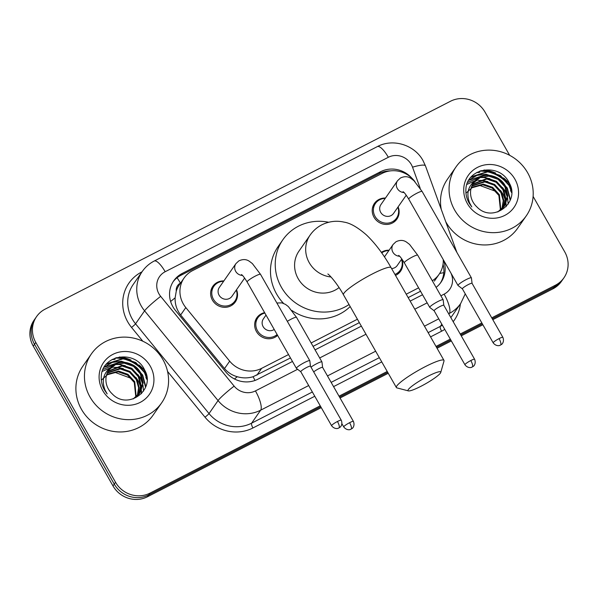 <?xml version="1.0" encoding="UTF-8"?>
<svg xmlns="http://www.w3.org/2000/svg" width="598" height="598" viewBox="0 0 598 598"><rect width="100%" height="100%" fill="white"/><g stroke="black" fill="none" stroke-linecap="round" stroke-linejoin="round"><path stroke-width="0.9" d="M277.607 335.396A13.702 12.962 -145.1 0 1 256.445 331.546A13.702 12.962 -145.1 0 1 256.871 317.732A13.702 12.962 -145.1 0 1 264.63 312.642M401.759 259.009A13.702 12.962 -145.1 0 1 400.555 271.23A13.702 12.962 -145.1 0 1 395.51 275.424M236.524 289.738A13.702 12.962 -145.1 0 1 235.313 301.953A13.702 12.962 -145.1 0 1 212.402 300.106A13.702 12.962 -145.1 0 1 212.828 286.3A13.702 12.962 -145.1 0 1 223.876 280.925M398.119 206.856A13.702 12.962 -145.1 0 1 396.915 219.077A13.702 12.962 -145.1 0 1 374.004 217.231A13.702 12.962 -145.1 0 1 374.43 203.417A13.702 12.962 -145.1 0 1 385.478 198.05M180.574 283.063L180.432 283.146A8.559 8.103 34.9 0 0 176.275 291.077L175.124 297.841C174.893 304.225 176.739 309.936 180.663 314.974L224.527 368.562C227.913 372.569 232.159 375.29 237.256 376.718C242.639 378.272 247.916 378.272 253.081 376.74L290.471 357.955M176.275 291.077A25.684 24.301 -145.1 0 1 179.34 284.842L184.094 278.01A25.684 24.301 34.9 0 0 185.814 307.574L229.677 361.162A25.684 24.301 34.9 0 0 261.625 368.353L288.535 354.554M313.068 346.369L359.353 322.628M408.165 297.602L420.544 291.248M414.915 181.613A25.684 24.301 34.9 0 0 382.159 173.39L192.586 270.617A25.684 24.301 34.9 0 0 184.094 278.01M432.294 280.739A25.684 24.301 34.9 0 0 439.119 274.28A25.684 24.301 34.9 0 0 443.253 259.607M311.132 342.968L357.417 319.227M406.221 294.201L418.6 287.847M381.352 252.363A13.702 12.962 -145.1 0 1 389.111 250.203M411.693 177.995A25.684 24.301 34.9 0 0 380.545 171.738L182.196 273.458A25.684 24.301 34.9 0 0 173.704 280.851A25.684 24.301 34.9 0 0 175.423 310.414L225.865 372.038A25.684 24.301 34.9 0 0 257.813 379.229L292.474 361.461M173.091 281.778A25.684 24.301 -145.1 0 1 180.925 275.282L379.274 173.555A25.684 24.301 -145.1 0 1 390.554 170.871M145.86 377.54A34.25 32.404 -145.1 0 1 146.944 379.603A34.25 32.404 -145.1 0 0 145.86 377.54M510.483 190.538A34.25 32.404 -145.1 0 1 511.567 192.601A34.25 32.404 -145.1 0 0 510.483 190.538M116.498 357.664A34.25 32.404 -145.1 0 1 123.068 358.351M126.043 359.084A34.25 32.404 -145.1 0 1 142.152 368.988M144.432 371.672A34.25 32.404 -145.1 0 1 146.211 374.206M481.121 170.669A34.25 32.404 -145.1 0 1 487.691 171.349M490.666 172.089A34.25 32.404 -145.1 0 1 506.775 181.994M509.055 184.67A34.25 32.404 -145.1 0 1 510.834 187.211M533.102 196.413L564.744 251.893A25.684 24.301 -145.1 0 1 563.951 277.786A25.684 24.301 -145.1 0 1 555.46 285.186L491.75 317.852M320.236 405.818L150.001 493.126A25.684 24.301 -145.1 0 1 115.534 482.272L35.79 342.467A25.684 24.301 -145.1 0 1 36.59 316.574A25.684 24.301 -145.1 0 1 45.074 309.173L450.541 101.234A25.684 24.301 -145.1 0 1 485.008 112.088L509.675 155.338M481.839 322.942L460.221 334.028M450.309 339.111L436.017 346.436M387.212 371.47L339.021 396.182M492.782 319.668L552.926 288.827A25.684 24.301 -145.1 0 0 561.41 281.426L562.681 279.61A25.684 24.301 -145.1 0 1 554.189 287.003L492.266 318.764L554.189 287.003A25.684 24.301 -145.1 0 0 562.681 279.61L563.951 277.786M321.268 407.627L147.459 496.766A25.684 24.301 -145.1 0 1 112.992 485.912L33.256 346.107L34.52 344.291A25.684 24.301 -145.1 0 1 35.319 318.39A25.684 24.301 -145.1 0 0 34.52 344.291L114.263 484.088L34.52 344.291L35.79 342.467M147.459 496.766L148.73 494.942A25.684 24.301 -145.1 0 1 114.263 484.088A25.684 24.301 -145.1 0 0 148.73 494.942L320.752 406.722L148.73 494.942L150.001 493.126M482.354 323.847L460.737 334.932L482.354 323.847M450.825 340.015L436.533 347.341L450.825 340.015M387.728 372.375L339.537 397.087L387.728 372.375M111.968 359.615A34.25 32.404 -145.1 0 1 114.397 359.488A34.25 32.404 -145.1 0 0 111.968 359.615M476.591 172.613A34.25 32.404 -145.1 0 1 479.02 172.493A34.25 32.404 -145.1 0 0 476.591 172.613M436.084 287.384A25.684 24.301 34.9 0 0 440.995 282.249A25.684 24.301 34.9 0 0 443.649 260.354L443.596 260.212M315.064 349.875L361.356 326.134M410.161 301.1L422.539 294.754M443.043 264.286A25.684 24.301 -145.1 0 1 440.337 283.146M511.193 188.759A34.25 32.404 34.9 0 0 510.528 187.675M509.182 185.716A34.25 32.404 34.9 0 0 486.757 171.686M484.746 171.379A34.25 32.404 34.9 0 0 479.76 171.125M146.57 375.761A34.25 32.404 34.9 0 0 145.905 374.677M144.552 372.711A34.25 32.404 34.9 0 0 122.134 358.688M120.116 358.381A34.25 32.404 34.9 0 0 115.13 358.127M33.256 346.107A25.684 24.301 -145.1 0 1 34.049 320.214L36.59 316.574M482.87 324.751L461.252 335.837M451.341 340.92L437.048 348.253M388.244 373.279L340.053 397.999M454.674 210.092A42.809 40.5 -145.1 0 1 456.005 166.924A42.809 40.5 -145.1 0 1 527.6 172.687A42.809 40.5 -145.1 0 1 526.27 215.856A42.809 40.5 -145.1 0 1 454.674 210.092M526.27 215.856L517.711 228.144A42.809 40.5 -145.1 0 1 446.115 222.381A42.809 40.5 -145.1 0 1 445.712 221.656M441.287 209.472A42.809 40.5 -145.1 0 1 447.454 179.213L456.005 166.924M504.219 206.452L507.298 196.488L504.929 186.8L498.149 179.378L488.813 176.148L480.157 177.584L473.452 182.943M497.79 211.961L505.071 205.189L507.799 195.77L505.43 186.083C499.831 174.93 483.67 171.708 475.627 180.275A19.353 18.306 -145.1 0 0 473.676 182.607A19.353 18.306 -145.1 0 0 473.07 202.117A19.353 18.306 -145.1 0 0 476.86 206.886C492.7 223.839 520.783 202.483 509.257 183.033C500.063 162.357 467.008 167.634 465.932 188.811C465.543 193.849 466.612 198.618 469.146 203.126L471.792 206.93L469.632 202.999C466.074 193.535 468.077 185.963 475.627 180.275M503.112 207.827L505.288 198.775L502.918 189.693L496.131 182.27L486.794 179.034L472.54 184.483M503.404 207.491L505.788 198.289L503.419 188.968L496.639 181.545L487.303 178.316L472.749 184.087M501.857 209.106L503.239 200.719L500.907 192.586L494.12 185.156L484.784 181.927L471.785 186.135M502.185 208.792L503.755 200.233L501.408 191.861L494.621 184.438L485.284 181.201L471.957 185.716M500.459 210.272L498.889 195.471L492.109 188.049L482.773 184.819L471.187 187.907M500.818 209.988L499.397 194.754L492.61 187.323L483.274 184.094L471.321 187.451M514.915 179.198A27.912 26.409 -145.1 0 1 504.824 215.377A27.912 26.409 -145.1 0 1 467.367 203.582A27.912 26.409 -145.1 0 1 477.458 167.403A27.912 26.409 -145.1 0 1 514.915 179.198M465.962 193.184L471.994 187.757L479.985 185.507L495.854 191.39M507.291 195.651L505.288 190.912L496.392 181.306L484.163 177.165L481.293 177.128M510.43 199.568L507.298 188.026L498.403 178.413L486.174 174.272L477.002 175.386L469.004 179.998M511.417 190.186L509.317 185.133L500.414 175.528L488.192 171.379L471.463 176.716M506.162 206.691L505.998 203.477M505.953 203.141L505.594 201.04M505.273 199.739L503.023 194.163L500.586 190.478M487.916 181.59L481.898 180.417L478.243 180.432M477.055 180.551L475.275 180.85M474.513 181.015L466.948 184.378M508.165 204.157L507.605 198.155M507.283 196.854L505.033 191.278L502.604 187.585M489.926 178.697L483.909 177.524L480.254 177.539M479.065 177.658L467.733 182.405M510.184 200.24L507.052 188.385L504.615 184.692M491.937 175.805L485.927 174.631L468.825 180.29M510.64 190.314A34.25 32.404 -145.1 0 1 511.552 192.018L509.062 185.492L500.167 175.887L487.938 171.746L470.932 177.322M427.854 376.306A18.837 2.743 150.3 0 0 408.382 390.89A18.837 2.743 150.3 0 0 420.88 386.323A18.837 2.743 150.3 0 0 440.756 372.434A18.837 2.743 150.3 0 0 427.854 376.306M408.382 390.89L396.923 387.893A27.396 3.984 -29.7 0 1 396.377 387.526A27.396 3.984 -29.7 0 1 425.245 366.671A27.396 3.984 -29.7 0 1 443.97 360.377A27.396 3.984 -29.7 0 1 444 361.035L440.756 372.434M327.854 273.989C330.081 275.386 337.803 284.454 343.491 294.821A27.396 3.984 150.3 0 1 372.36 273.959A27.396 3.984 150.3 0 1 391.092 267.672C383.482 254.247 375.208 243.289 366.275 234.79C357.604 227.262 350.204 223.047 344.082 222.135C336.495 220.4 329.079 221.297 321.836 224.811C317.052 227.307 313.15 230.738 310.115 235.096L299.022 251.025A27.396 25.923 34.9 0 0 298.17 278.653A27.396 25.923 34.9 0 0 339.059 287.578M349.03 304.531A47.093 44.551 -145.1 0 1 281.396 287.249A47.093 44.551 -145.1 0 1 282.861 239.768A47.093 44.551 -145.1 0 1 328.646 222.254M283.564 303.418A47.093 44.551 -145.1 0 1 276.642 294.081A47.093 44.551 -145.1 0 1 278.107 246.6L282.861 239.768M350.189 306.557A47.093 44.551 -145.1 0 1 291.988 310.549M406.244 195.202L393.581 213.374A7.707 7.288 -145.1 0 1 380.694 212.342A7.707 7.288 -145.1 0 1 380.933 204.568L397.543 180.716L400.406 178.032C404.427 176.111 408 176.283 411.118 178.533L413.958 180.701L422.128 191.465A7.707 1.121 150.3 0 0 416.858 193.236A7.707 1.121 150.3 0 0 416.447 193.453A7.707 1.121 150.3 0 0 408.74 199.104L458.008 285.485A7.707 1.121 150.3 0 0 458.061 285.538L462.404 288.864M397.872 207.222A12.842 12.147 -145.1 0 1 396.534 218.135A12.842 12.147 -145.1 0 1 375.051 216.401A12.842 12.147 -145.1 0 1 375.454 203.455A12.842 12.147 -145.1 0 1 385.224 198.416M472.069 283.347L471.418 277.921A7.707 1.121 150.3 0 0 471.396 277.853A7.707 1.121 150.3 0 0 466.134 279.617A7.707 1.121 150.3 0 0 458.143 285.037A7.707 1.121 150.3 0 0 458.008 285.485M472.076 283.377A5.569 0.807 150.3 0 0 472.054 283.325A5.569 0.807 150.3 0 0 468.256 284.603A5.569 0.807 150.3 0 0 462.486 288.513A5.569 0.807 150.3 0 0 462.389 288.841A5.569 0.807 150.3 0 0 462.426 288.879M244.642 278.077L231.979 296.257A7.707 7.288 -145.1 0 1 219.092 295.218A7.707 7.288 -145.1 0 1 219.331 287.444L235.941 263.598L238.804 260.915C242.825 258.994 246.398 259.158 249.516 261.408L252.363 263.576L260.526 274.347A7.707 1.121 150.3 0 0 255.256 276.112A7.707 1.121 150.3 0 0 254.845 276.328A7.707 1.121 150.3 0 0 247.138 281.979L296.406 368.361A7.707 1.121 150.3 0 0 296.459 368.413L300.801 371.739A5.569 0.807 150.3 0 0 300.824 371.754M236.27 290.097A12.842 12.147 -145.1 0 1 234.932 301.011A12.842 12.147 -145.1 0 1 213.449 299.284A12.842 12.147 -145.1 0 1 213.852 286.33A12.842 12.147 -145.1 0 1 223.622 281.292M341.264 420.207C343.207 425.133 339.634 427.757 340.053 427.189L338.969 427.921A5.569 1.607 62.8 0 0 339.156 427.749A5.569 1.607 -117.2 0 0 337.459 421.485A5.569 0.807 150.3 0 1 341.264 420.207L310.452 366.2A5.569 0.807 150.3 0 1 310.474 366.253L309.816 360.796A7.707 1.121 150.3 0 0 309.794 360.729A7.707 1.121 150.3 0 0 304.531 362.5A7.707 1.121 150.3 0 0 296.541 367.912A7.707 1.121 150.3 0 0 296.406 368.361M310.452 366.2A5.569 0.807 150.3 0 0 306.654 367.478A5.569 0.807 150.3 0 0 300.884 371.388A5.569 0.807 150.3 0 0 300.787 371.717L331.591 425.724C334.738 429.82 338.737 428.235 338.064 428.288L338.969 427.921M384.462 256.886A7.707 7.288 -145.1 0 1 384.574 256.721L393.133 244.433L395.996 241.749C400.017 239.828 403.583 239.992 406.707 242.242L409.548 244.41L417.71 255.182A7.707 1.121 150.3 0 0 412.029 257.17A7.707 1.121 150.3 0 0 404.457 262.365A7.707 1.121 150.3 0 0 404.323 262.821L429.76 307.409A7.707 1.121 150.3 0 0 429.805 307.462L434.148 310.781A5.569 0.807 150.3 0 0 434.17 310.803M474.61 359.256C476.554 364.175 472.988 366.806 473.407 366.23L472.315 366.963A5.569 1.607 62.8 0 0 472.502 366.791A5.569 1.607 -117.2 0 0 470.805 360.534A5.569 0.807 150.3 0 1 474.61 359.256L443.806 305.249A5.569 0.807 150.3 0 1 443.821 305.294L443.17 299.837A7.707 1.121 150.3 0 0 443.148 299.77A7.707 1.121 150.3 0 0 436.891 302.065A7.707 1.121 150.3 0 0 429.887 306.953A7.707 1.121 150.3 0 0 429.76 307.409M381.733 252.902A12.842 12.147 -145.1 0 1 388.864 250.569M443.806 305.249A5.569 0.807 150.3 0 0 440.001 306.527A5.569 0.807 150.3 0 0 434.23 310.437A5.569 0.807 150.3 0 0 434.141 310.758L464.945 364.773C468.085 368.861 472.084 367.284 471.418 367.329L472.315 366.963M401.826 258.912L397.221 265.527A7.707 7.288 -145.1 0 1 391.593 268.547M401.505 259.375A12.842 12.147 -145.1 0 1 400.167 270.289A12.842 12.147 -145.1 0 1 394.949 274.43M274.22 329.461A7.707 7.288 -145.1 0 1 263.135 326.65A7.707 7.288 -145.1 0 1 263.374 318.884L266.02 315.079M277.106 334.521A12.842 12.147 -145.1 0 1 257.491 330.716A12.842 12.147 -145.1 0 1 257.888 317.762A12.842 12.147 -145.1 0 1 264.869 313.06M322.621 367.456A5.569 0.807 150.3 0 0 322.606 367.404A5.569 0.807 150.3 0 0 318.801 368.682A5.569 0.807 150.3 0 0 313.711 371.904M322.614 367.426L321.963 361.999A7.707 1.121 150.3 0 0 321.948 361.932A7.707 1.121 150.3 0 0 317.867 363.113A7.707 1.121 150.3 0 0 310.982 367.12M90.051 397.087A42.809 40.5 -145.1 0 1 91.382 353.926A42.809 40.5 -145.1 0 1 162.977 359.69A42.809 40.5 -145.1 0 1 161.647 402.85A42.809 40.5 -145.1 0 1 90.051 397.087M161.647 402.85L153.088 415.147A42.809 40.5 -145.1 0 1 81.492 409.376A42.809 40.5 -145.1 0 1 82.823 366.215L91.382 353.926M139.596 393.454L142.675 383.49L140.306 373.802L133.518 366.38L124.182 363.143L115.534 364.578L108.829 369.938M133.16 398.956L140.448 392.183L143.176 382.765L140.807 373.077C135.208 361.925 119.047 358.703 111.004 367.269A19.353 18.306 -145.1 0 0 109.053 369.609A19.353 18.306 -145.1 0 0 108.447 389.119A19.353 18.306 -145.1 0 0 112.23 393.888C128.077 410.841 156.16 389.485 144.634 370.027C135.44 349.352 102.385 354.629 101.309 375.813C100.913 380.844 101.989 385.613 104.523 390.12L107.169 393.925L105.001 390.001C101.451 380.53 103.454 372.958 111.004 367.269M138.489 394.822L140.657 385.77L138.295 376.688L131.508 369.265L122.171 366.036L107.917 371.485M138.773 394.493L141.165 385.284L138.796 375.97L132.016 368.547L122.68 365.311L108.126 371.089M137.234 396.1L138.616 387.713L136.277 379.581L129.497 372.158L120.161 368.921L107.154 373.137M137.562 395.794L139.132 387.227L136.785 378.855L129.998 371.433L120.661 368.204L107.334 372.711M135.836 397.274L134.266 382.473L127.486 375.051L118.15 371.814L106.564 374.901M136.195 396.99L134.767 381.748L127.987 374.326L118.651 371.089L106.698 374.453M150.285 366.193A27.912 26.409 -145.1 0 1 140.194 402.379A27.912 26.409 -145.1 0 1 102.744 390.584A27.912 26.409 -145.1 0 1 112.835 354.405A27.912 26.409 -145.1 0 1 150.285 366.193M101.339 380.179L107.371 374.752L115.362 372.502L131.231 378.385M142.668 382.653L140.665 377.914L131.769 368.308L119.54 364.16L116.67 364.122M145.807 386.562L142.675 375.021L133.78 365.415L121.551 361.274L112.379 362.381L104.373 367M146.794 377.189L144.686 372.135L135.791 362.523L123.562 358.381L106.833 363.719M141.539 393.686L141.375 390.479M141.33 390.143L140.964 388.042M140.65 386.742L138.4 381.165L135.963 377.473M123.293 368.585L117.275 367.411L113.62 367.426M112.431 367.546L110.652 367.845M109.89 368.017L102.325 371.38M143.542 391.152L142.982 385.149M142.66 383.849L140.41 378.272L137.981 374.587M125.303 365.699L119.286 364.526L115.631 364.533M114.442 364.66L103.103 369.407M145.561 387.235L142.421 375.387L139.992 371.694M127.314 362.807L121.297 361.633L104.202 367.292M146.936 379.05L144.439 372.494L135.537 362.889L123.315 358.74L106.309 364.317M170.632 301.489A25.684 2.392 -39.3 0 1 175.124 297.841M383.565 172.725A25.684 7.43 -117.2 0 0 383.079 172M439.657 273.48A25.684 4.971 -20 0 1 443.806 272.695M255.01 380.455A25.684 7.43 -117.2 0 0 253.081 376.74M234.476 378.983A25.684 2.392 -39.3 0 1 237.256 376.718M180.432 283.146A25.684 7.43 -117.2 0 0 177.075 277.756M256.863 375.193L261.625 368.353M224.527 368.562L229.677 361.162M180.663 314.974L185.814 307.574M379.274 173.555L380.545 171.738M420.222 188.348L412.538 167.186A17.125 16.198 34.9 0 0 411.304 164.517A17.125 16.198 34.9 0 0 388.326 157.281L165.175 271.724A17.125 16.198 34.9 0 0 158.986 293.917A17.125 16.198 34.9 0 0 160.668 296.361L234.132 386.121A17.125 16.198 34.9 0 0 255.436 390.913L297.602 369.287M412.538 167.186A17.125 3.311 -20 0 1 425.47 165.893L423.01 160.585C414.519 144.858 392.953 138.138 377.345 146.6A17.125 4.956 62.8 0 1 388.326 157.281M308.68 385.553L260.653 410.183A34.25 32.404 -145.1 0 1 218.061 400.593L144.589 310.833A34.25 32.404 -145.1 0 1 141.233 305.952A34.25 32.404 -145.1 0 1 142.294 271.417L133.264 284.394A34.25 32.404 34.9 0 0 132.195 318.921A34.25 32.404 34.9 0 0 135.552 323.81L209.023 413.569A34.25 32.404 34.9 0 0 251.623 423.16L312.358 392.004M142.84 341.234L131.538 327.427A4.283 0.396 140.7 0 0 135.552 323.81L144.589 310.833A17.125 1.592 -39.3 0 1 160.668 296.361M131.538 327.427A38.526 36.448 -145.1 0 1 141.689 271.993L142.018 271.821M460.378 303.963A38.526 36.448 -145.1 0 1 453.187 321.687M444.763 329.386A38.526 36.448 -145.1 0 1 441.616 331.202L430.56 336.876M381.756 361.902L333.564 386.622M314.78 396.25L252.932 427.974A38.526 36.448 -145.1 0 1 205.002 417.187L167.56 371.44M555.46 285.186L552.926 288.827M115.534 482.272L112.992 485.912M450.847 317.598A34.25 32.404 34.9 0 0 451.632 316.529L460.662 303.552A34.25 32.404 -145.1 0 1 449.345 313.412L448.859 314.107M441.817 324.228L440.315 326.388A34.25 32.404 34.9 0 0 442.385 325.222M234.132 386.121A17.125 1.592 -39.3 0 0 218.061 400.593L209.023 413.569A4.283 0.396 140.7 0 1 205.002 417.187M255.436 390.913A17.125 4.956 62.8 0 1 260.653 410.183L251.623 423.16A4.283 1.241 -117.2 0 0 252.932 427.974M440.883 295.808L444.12 294.149A17.125 4.956 62.8 0 1 449.345 313.412L448.664 313.763M438.753 318.846L424.46 326.179M375.656 351.205L327.465 375.925M331.143 382.376L379.334 357.656M428.138 332.63L440.315 326.388A4.283 1.241 -117.2 0 0 441.616 331.202M444.12 294.149A17.125 16.198 34.9 0 0 451.55 274.617L451.086 273.346M319.683 357.963L365.969 334.23M414.773 309.196L427.159 302.85M377.345 146.6L154.194 261.042A17.125 4.956 62.8 0 1 165.175 271.724M443.282 260.87L443.649 260.354M180.925 275.282L182.196 273.458M480.411 170.893A34.25 32.404 -145.1 0 1 486.114 171.327M488.506 171.79A34.25 32.404 -145.1 0 1 508.18 183.997M509.892 186.262A34.25 32.404 -145.1 0 1 511.036 188.004M477.047 172.366A34.25 32.404 -145.1 0 1 479.775 172.261M484.021 169.989A35.103 33.211 -145.1 0 1 495.682 173.084M503.561 177.927A35.103 33.211 -145.1 0 1 509.892 184.431M310.115 235.096A27.396 25.923 34.9 0 0 309.263 262.716A27.396 25.923 34.9 0 0 331.023 277.001M499.061 338.61A5.569 1.607 -117.2 0 1 500.758 344.874A5.569 1.607 62.8 0 1 500.571 345.046L501.655 344.313C501.236 344.882 504.809 342.25 502.866 337.332A5.569 0.807 150.3 0 0 499.061 338.61A5.569 0.807 150.3 0 0 493.193 342.848L462.389 288.841M404.054 192.549A7.707 7.288 -145.1 0 1 397.304 188.49A7.707 7.288 -145.1 0 1 397.543 180.716M242.452 275.424A7.707 7.288 -145.1 0 1 235.702 271.365A7.707 7.288 -145.1 0 1 235.941 263.598M337.459 421.485A5.569 0.807 150.3 0 0 331.591 425.724M399.643 256.258A7.707 7.288 -145.1 0 1 392.893 252.199A7.707 7.288 -145.1 0 1 393.133 244.433M470.805 360.534A5.569 0.807 150.3 0 0 464.945 364.773M349.606 422.689A5.569 1.607 -117.2 0 1 351.303 428.953A5.569 1.607 62.8 0 1 351.116 429.125L352.207 428.392C351.788 428.96 355.354 426.329 353.411 421.411A5.569 0.807 150.3 0 0 349.606 422.689A5.569 0.807 150.3 0 0 343.738 426.927L341.936 423.758M276.867 302.992L281.882 302.872L285.508 304.404L288.348 306.572L296.511 317.344A7.707 1.121 150.3 0 0 290.83 319.325A7.707 1.121 150.3 0 0 287.332 321.343M146.017 377.308A34.25 32.404 -145.1 0 1 146.929 379.012M115.788 357.888A34.25 32.404 -145.1 0 1 121.491 358.322M123.883 358.785A34.25 32.404 -145.1 0 1 143.557 370.999M145.269 373.257A34.25 32.404 -145.1 0 1 146.413 375.006M112.417 359.361A34.25 32.404 -145.1 0 1 115.152 359.256M119.398 356.984A35.103 33.211 -145.1 0 1 131.059 360.086M138.938 364.922A35.103 33.211 -145.1 0 1 145.269 371.425M434.35 281.127L439.119 274.28M460.662 303.552L465.251 293.865M154.194 261.042C149.373 263.531 145.404 266.992 142.294 271.417M456.865 252.378L425.47 165.893M343.491 294.821L396.377 387.526M391.092 267.672L443.97 360.377M375.454 203.455L372.561 207.611M408.74 199.104C403.523 190.807 403.5 192.377 403.067 191.674M396.534 218.135L393.634 222.292M422.128 191.465L471.396 277.853M502.866 337.332L472.054 283.325M493.193 342.848C496.34 346.937 500.339 345.36 499.666 345.412L500.571 345.046M213.852 286.33L210.959 290.486M247.138 281.979C241.921 273.69 241.898 275.252 241.465 274.549M234.932 301.011L232.031 305.167M260.526 274.347L309.794 360.729M404.323 262.821C399.113 254.524 399.09 256.086 398.657 255.391M417.71 255.182L443.148 299.77M400.167 270.289L397.274 274.445M257.888 317.762L254.995 321.918M296.511 317.344L321.948 361.932M277.293 334.85L276.074 336.599M353.411 421.411L322.606 367.404M343.738 426.927C346.885 431.016 350.884 429.439 350.219 429.491L351.116 429.125"/></g></svg>
